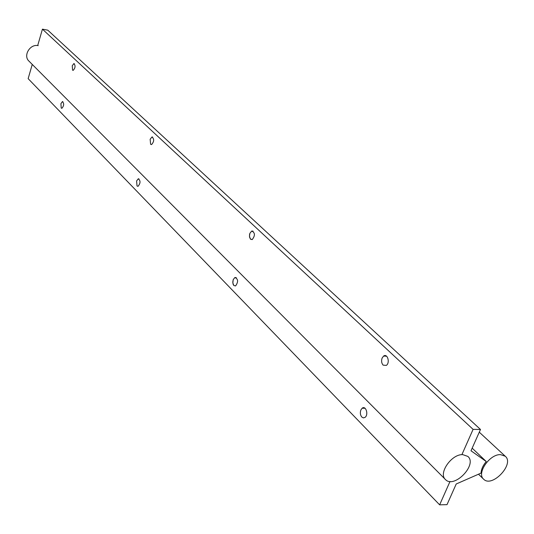<?xml version="1.0" encoding="UTF-8"?>
<svg xmlns="http://www.w3.org/2000/svg" width="534" height="534" viewBox="0 0 534 534"><rect width="100%" height="100%" fill="white"/><g stroke="black" fill="none" stroke-linecap="round" stroke-linejoin="round"><path stroke-width="0.8" d="M500.552 454.628C489.611 453.98 476.295 473.464 483.677 479.232C492.141 488.083 514.856 463.886 505.251 456.243L500.552 454.628M481.054 473.097C481.247 469.266 482.99 465.408 486.267 461.53L472.169 448.159L486.267 461.53L471.001 450.783L480.487 429.469L473.091 429.369L461.883 454.668L473.091 429.369L42.433 29.156L37.694 45.564L42.433 29.156L47.78 30.164L42.433 29.156L473.091 429.369L480.487 429.469L47.78 30.164L480.487 429.469L471.001 450.783L486.267 461.53C482.99 465.408 481.247 469.266 481.054 473.097L456.216 483.984L481.054 473.097M450.015 481.454L439.642 504.844L447.018 504.643L456.216 483.984L447.018 504.643L439.642 504.844L28.148 78.652L32.254 64.427L28.148 78.652L439.642 504.844L450.015 481.454M61.223 108.068L60.916 103.676L62.471 101.567C64.22 103.536 64.02 105.779 61.857 108.309L61.223 108.068L60.916 103.676L62.471 101.567C64.22 103.536 64.02 105.779 61.857 108.309L61.223 108.068M360.851 410.019L362.152 408.21C365.79 405.139 368.834 414.691 365.049 417.381L363.414 417.902L361.825 417.074C360.283 415.125 359.956 412.769 360.851 410.019L362.152 408.21C365.79 405.139 368.834 414.691 365.049 417.381L363.414 417.902L361.825 417.074C360.283 415.125 359.956 412.769 360.851 410.019M136.591 180.966L138.273 178.797C140.662 180.672 140.589 183.182 138.052 186.319L137.031 185.999L136.591 180.966L138.273 178.797C140.662 180.672 140.589 183.182 138.052 186.319L137.031 185.999L136.591 180.966M233.211 279.649L234.887 277.5C238.231 278.942 238.464 281.752 235.601 285.924L233.852 285.53L232.831 282.947L233.211 279.649L234.887 277.5C238.231 278.942 238.464 281.752 235.601 285.924L233.852 285.53L233.111 284.248L232.791 281.992L233.211 279.649M383.132 365.136C381.53 363.247 381.189 360.897 382.104 358.074L383.606 356.065C387.464 353.081 390.314 362.806 386.316 365.403L383.132 365.136C381.53 363.247 381.189 360.897 382.104 358.074L383.606 356.065C387.464 353.081 390.314 362.806 386.316 365.403L383.132 365.136M250.559 239.225L249.565 237.136L249.532 234.74L249.879 233.338L251.748 231.028C255.125 232.657 255.285 235.507 252.222 239.592L250.333 238.978L249.458 236.202L249.879 233.338L251.748 231.028C255.125 232.657 255.285 235.507 252.222 239.592L250.559 239.225M72.564 70.168L72.25 65.769L73.906 63.559C75.641 65.635 75.394 67.911 73.158 70.381L72.564 70.168L72.25 65.769L73.906 63.559C75.641 65.635 75.394 67.911 73.158 70.381L72.564 70.168M150.615 144.293L150.147 139.261L151.976 136.964C154.353 138.98 154.219 141.523 151.563 144.587L150.615 144.293L150.147 139.261L151.976 136.964C154.353 138.98 154.219 141.523 151.563 144.587L150.615 144.293M462.764 454.628C451.477 453.973 438.034 473.511 445.516 479.599C454.2 488.97 477.723 464.567 467.857 456.416L462.764 454.628M38.201 45.637C29.991 43.701 22.855 55.81 29.016 61.176L445.343 479.425M478.491 474.219L483.524 479.085M479.285 432.18L505.251 456.243M62.471 101.567L62.858 101.627L62.471 101.567M383.606 356.065L386.609 356.218L383.606 356.065M251.748 231.028L253.109 231.175L251.748 231.028M362.152 408.21L365.069 408.283L362.152 408.21M234.887 277.5L236.282 277.62L234.887 277.5M73.906 63.559L74.266 63.626L73.906 63.559M151.976 136.964L152.644 137.064L151.976 136.964M138.273 178.797L138.98 178.883L138.273 178.797"/></g></svg>

